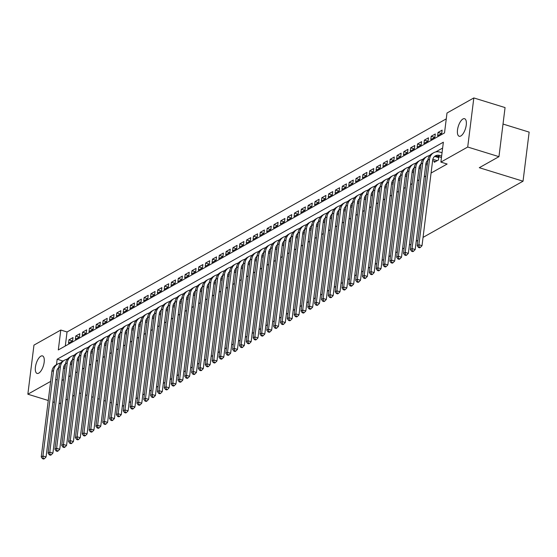 <?xml version="1.0" encoding="UTF-8"?>
<svg xmlns="http://www.w3.org/2000/svg" width="557" height="557" viewBox="0 0 557 557"><rect width="100%" height="100%" fill="white"/><g stroke="black" fill="none" stroke-linecap="round" stroke-linejoin="round"><path stroke-width="0.84" d="M460.827 135.971A9.177 3.767 107.1 0 1 459.177 136.249A9.177 3.767 107.1 0 1 457.812 128.166A9.177 3.767 107.1 0 1 462.937 118.989A9.177 3.767 107.1 0 1 464.587 118.711A9.177 3.767 107.1 0 1 465.951 126.787A9.177 3.767 107.1 0 1 460.827 135.971M38.732 373.155A9.177 3.767 107.1 0 1 37.089 373.434A9.177 3.767 107.1 0 1 35.725 365.357A9.177 3.767 107.1 0 1 40.849 356.181A9.177 3.767 107.1 0 1 42.499 355.902A9.177 3.767 107.1 0 1 43.864 363.979A9.177 3.767 107.1 0 1 38.732 373.155M503.013 124.051L529.15 132.113L523.037 181.199L423.055 237.386M48.271 400.504L27.85 394.203L33.963 345.117L60.79 330.043L58.311 349.942L444.521 132.914L446.999 113.015L473.826 97.941L467.713 147.027L440.879 162.101L443.358 142.202L57.155 359.23L56.48 364.689M446.268 118.864L67.042 331.972L60.79 330.043M467.713 147.027L498.954 156.663L505.067 107.578L473.826 97.941M441.276 157.443L441.353 158.334M434.439 161.286L434.314 162.289L438.415 159.984L438.825 156.684L437.635 157.339M72.466 340.954L68.922 339.861L73.023 337.556L72.605 340.87L68.504 343.175L68.922 339.861M79.296 337.11L75.752 336.017L79.853 333.713L79.442 337.034L75.341 339.338L75.752 336.017M86.133 333.274L82.589 332.181L86.69 329.869L86.279 333.19L82.178 335.495L82.589 332.181M92.97 329.431L89.426 328.338L93.527 326.033L93.116 329.347L89.016 331.652L89.426 328.338M99.807 325.587L96.264 324.494L100.364 322.19L99.947 325.504L95.846 327.808L96.264 324.494M106.638 321.744L103.094 320.651L107.195 318.346L106.784 321.668L102.683 323.972L103.094 320.651M113.475 317.908L109.931 316.815L114.032 314.51L113.621 317.824L109.52 320.129L109.931 316.815M120.312 314.064L116.768 312.971L120.869 310.667L120.458 313.981L116.357 316.285L116.768 312.971M127.149 310.221L123.605 309.128L127.706 306.823L127.288 310.145L123.188 312.449L123.605 309.128M133.979 306.385L130.435 305.292L134.536 302.987L134.126 306.301L130.025 308.606L130.435 305.292M140.817 302.542L137.273 301.448L141.374 299.144L140.963 302.458L136.862 304.763L137.273 301.448M147.654 298.698L144.11 297.605L148.211 295.301L147.8 298.622L143.699 300.926L144.11 297.605M154.491 294.862L150.947 293.769L155.048 291.464L154.63 294.778L150.529 297.083L150.947 293.769M161.321 291.019L157.777 289.925L161.878 287.621L161.467 290.935L157.366 293.24L157.777 289.925M168.158 287.175L164.614 286.082L168.715 283.778L168.305 287.099L164.204 289.403L164.614 286.082M174.995 283.339L171.452 282.246L175.552 279.941L175.142 283.255L171.041 285.56L171.452 282.246M181.833 279.496L178.289 278.403L182.39 276.098L181.972 279.412L177.871 281.717L178.289 278.403M188.663 275.652L185.119 274.559L189.22 272.255L188.809 275.569L184.708 277.873L185.119 274.559M195.5 271.809L191.956 270.716L196.057 268.411L195.646 271.732L191.545 274.037L191.956 270.716M202.337 267.973L198.793 266.88L202.894 264.575L202.483 267.889L198.383 270.194L198.793 266.88M209.174 264.129L205.63 263.036L209.731 260.732L209.314 264.046L205.213 266.35L205.63 263.036M216.005 260.286L212.461 259.193L216.562 256.888L216.151 260.21L212.05 262.514L212.461 259.193M222.842 256.45L219.298 255.357L223.399 253.052L222.988 256.366L218.887 258.671L219.298 255.357M229.679 252.606L226.135 251.513L230.236 249.209L229.825 252.523L225.724 254.828L226.135 251.513M236.516 248.763L232.972 247.67L237.073 245.365L236.655 248.687L232.554 250.991L232.972 247.67M243.346 244.927L239.802 243.834L243.903 241.529L243.493 244.843L239.392 247.148L239.802 243.834M250.184 241.084L246.64 239.99L250.741 237.686L250.33 241L246.229 243.305L246.64 239.99M257.021 237.24L253.477 236.147L257.578 233.843L257.167 237.164L253.066 239.468L253.477 236.147M263.858 233.404L260.314 232.311L264.415 230.006L263.997 233.32L259.896 235.625L260.314 232.311M270.688 229.561L267.144 228.467L271.245 226.163L270.834 229.477L266.733 231.782L267.144 228.467M277.525 225.717L273.981 224.624L278.082 222.32L277.671 225.641L273.571 227.945L273.981 224.624M284.362 221.881L280.819 220.781L284.919 218.476L284.509 221.797L280.408 224.102L280.819 220.781M291.2 218.038L287.656 216.945L291.757 214.64L291.339 217.954L287.238 220.259L287.656 216.945M298.03 214.194L294.486 213.101L298.594 210.797L298.176 214.111L294.075 216.415L294.486 213.101M304.867 210.351L301.323 209.258L305.424 206.953L305.013 210.274L300.912 212.579L301.323 209.258M311.704 206.515L308.16 205.422L312.261 203.117L311.85 206.431L307.749 208.736L308.16 205.422M318.541 202.671L314.997 201.578L319.098 199.274L318.681 202.588L314.58 204.892L314.997 201.578M325.372 198.828L321.828 197.735L325.936 195.43L325.518 198.752L321.417 201.056L321.828 197.735M332.209 194.992L328.665 193.899L332.766 191.594L332.355 194.908L328.254 197.213L328.665 193.899M339.046 191.148L335.502 190.055L339.603 187.751L339.192 191.065L335.091 193.37L335.502 190.055M345.883 187.305L342.339 186.212L346.44 183.907L346.022 187.229L341.921 189.533L342.339 186.212M352.713 183.469L349.169 182.376L353.277 180.071L352.86 183.385L348.759 185.69L349.169 182.376M359.55 179.626L356.007 178.532L360.107 176.228L359.697 179.542L355.596 181.847L356.007 178.532M366.388 175.782L362.844 174.689L366.945 172.385L366.534 175.706L362.433 178.01L362.844 174.689M373.225 171.946L369.681 170.853L373.782 168.548L373.364 171.862L369.263 174.167L369.681 170.853M380.055 168.103L376.511 167.009L380.619 164.705L380.201 168.019L376.1 170.324L376.511 167.009M386.892 164.259L383.348 163.166L387.449 160.862L387.038 164.176L382.938 166.48L383.348 163.166M393.729 160.416L390.185 159.323L394.286 157.018L393.876 160.339L389.775 162.644L390.185 159.323M400.567 156.58L397.023 155.487L401.124 153.182L400.706 156.496L396.605 158.801L397.023 155.487M407.397 152.736L403.86 151.643L407.961 149.339L407.543 152.653L403.442 154.957L403.86 151.643M414.234 148.893L410.69 147.8L414.791 145.495L414.38 148.816L410.279 151.121L410.69 147.8M421.071 145.057L417.527 143.964L421.628 141.659L421.217 144.973L417.116 147.278L417.527 143.964M427.908 141.213L424.364 140.12L428.465 137.816L428.048 141.13L423.947 143.434L424.364 140.12M434.738 137.37L431.202 136.277L435.302 133.972L434.885 137.294L430.784 139.598L431.202 136.277M441.576 133.534L438.032 132.441L442.133 130.136L441.722 133.45L437.621 135.755L438.032 132.441M67.042 331.972L65.287 346.022M445.071 128.486L444.66 131.8M61.952 380.48L63.589 379.561M68.79 376.636L70.426 375.717M75.627 372.793L77.263 371.874M82.457 368.957L84.1 368.031M89.294 365.113L90.93 364.194M96.131 361.27L97.767 360.351M102.968 357.434L104.605 356.508M109.799 353.591L111.442 352.672M116.636 349.747L118.279 348.828M123.473 345.911L125.109 344.985M130.31 342.068L131.946 341.149M137.14 338.224L138.784 337.305M143.978 334.381L145.621 333.462M150.815 330.545L152.451 329.626M157.652 326.701L159.288 325.782M164.482 322.858L166.125 321.939M171.319 319.022L172.962 318.096M178.156 315.178L179.793 314.259M184.994 311.335L186.63 310.416M191.824 307.499L193.467 306.573M198.661 303.656L200.304 302.736M205.498 299.812L207.134 298.893M212.335 295.976L213.972 295.05M219.166 292.133L220.809 291.214M226.003 288.289L227.646 287.37M232.84 284.446L234.476 283.527M239.677 280.61L241.313 279.691M246.514 276.766L248.15 275.847M253.344 272.923L254.988 272.004M260.182 269.087L261.818 268.168M267.019 265.243L268.655 264.324M273.856 261.4L275.492 260.481M280.686 257.564L282.329 256.638M287.523 253.72L289.16 252.801M294.361 249.877L295.997 248.958M301.198 246.041L302.834 245.115M308.028 242.198L309.671 241.278M314.865 238.354L316.501 237.435M321.702 234.518L323.339 233.592M328.539 230.675L330.176 229.756M335.37 226.831L337.013 225.912M342.207 222.988L343.843 222.069M349.044 219.152L350.68 218.233M355.881 215.308L357.517 214.389M362.711 211.465L364.355 210.546M369.549 207.629L371.185 206.703M376.386 203.785L378.022 202.866M383.223 199.942L384.859 199.023M390.053 196.106L391.696 195.18M396.89 192.262L398.527 191.343M403.728 188.419L405.364 187.5M410.565 184.583L412.201 183.657M417.395 180.74L419.038 179.82M424.232 176.896L425.868 175.977M431.069 173.053L447.132 164.03L440.879 162.101M442.634 148.051L435.678 151.957M430.22 155.027L428.848 155.8M423.383 158.87L422.011 159.643M416.545 162.714L415.174 163.48M409.708 166.55L408.337 167.323M402.878 170.393L401.506 171.166M396.041 174.237L394.669 175.002M389.204 178.073L387.832 178.846M382.367 181.916L380.995 182.689M375.536 185.76L374.165 186.525M368.699 189.596L367.328 190.369M361.862 193.439L360.49 194.212M355.025 197.282L353.653 198.048M348.195 201.119L346.823 201.892M341.357 204.962L339.986 205.735M334.52 208.805L333.149 209.571M327.683 212.649L326.311 213.415M320.846 216.485L319.481 217.258M314.016 220.328L312.644 221.101M307.179 224.172L305.807 224.937M300.341 228.008L298.97 228.781M293.504 231.851L292.14 232.624M286.674 235.695L285.302 236.46M279.837 239.531L278.465 240.304M273 243.374L271.628 244.147M266.162 247.217L264.798 247.983M259.332 251.054L257.961 251.827M252.495 254.897L251.123 255.67M245.658 258.74L244.286 259.506M238.821 262.584L237.456 263.35M231.99 266.42L230.619 267.193M225.153 270.263L223.782 271.036M218.316 274.107L216.945 274.873M211.479 277.943L210.114 278.716M204.649 281.786L203.277 282.559M197.812 285.63L196.44 286.395M190.974 289.466L189.603 290.239M184.137 293.309L182.773 294.082M177.307 297.153L175.935 297.918M170.47 300.989L169.098 301.762M163.633 304.832L162.261 305.605M156.796 308.675L155.431 309.441M149.965 312.519L148.594 313.285M143.128 316.355L141.757 317.128M136.291 320.198L134.919 320.964M129.454 324.042L128.089 324.808M122.624 327.878L121.252 328.651M115.786 331.721L114.415 332.494M108.949 335.565L107.578 336.331M102.112 339.401L100.747 340.174M95.282 343.244L93.91 344.017M88.445 347.088L87.073 347.853M81.607 350.924L80.236 351.697M74.77 354.767L73.406 355.54M67.94 358.611L66.568 359.376M417.861 240.304L416.218 241.223M411.024 244.147L409.388 245.066M404.187 247.99L402.551 248.909M397.35 251.827L395.714 252.753M390.52 255.67L388.877 256.589M383.682 259.513L382.046 260.432M376.845 263.35L375.209 264.276M370.008 267.193L368.372 268.112M363.178 271.036L361.535 271.955M356.341 274.873L354.698 275.799M349.504 278.716L347.867 279.635M342.666 282.559L341.03 283.478M335.836 286.395L334.193 287.321M328.999 290.239L327.356 291.158M322.162 294.082L320.526 295.001M315.325 297.925L313.688 298.844M308.494 301.762L306.851 302.681M301.657 305.605L300.014 306.524M294.82 309.448L293.184 310.367M287.983 313.285L286.347 314.211M281.153 317.128L279.51 318.047M274.316 320.971L272.672 321.89M267.478 324.808L265.842 325.734M260.641 328.651L259.005 329.57M253.811 332.494L252.168 333.413M246.974 336.331L245.331 337.257M240.137 340.174L238.5 341.093M233.299 344.017L231.663 344.936M226.469 347.86L224.826 348.779M219.632 351.697L217.989 352.616M212.795 355.54L211.159 356.459M205.958 359.383L204.322 360.302M199.121 363.22L197.484 364.146M192.29 367.063L190.647 367.982M185.453 370.906L183.817 371.825M178.616 374.743L176.98 375.669M171.779 378.586L170.143 379.505M164.949 382.429L163.305 383.348M158.111 386.266L156.475 387.192M151.274 390.109L149.638 391.028M144.437 393.952L142.801 394.871M137.607 397.795L135.964 398.715M130.77 401.632L129.133 402.551M123.933 405.475L122.317 406.241M60.678 402.948L59.042 403.825M54.391 402.391L52.922 401.938M498.954 156.663L479.298 167.706L523.037 181.199M57.19 379.902L55.728 379.449M50.652 381.392L27.85 394.203M74.353 395.268L72.709 396.187M67.515 399.111L65.872 400.03M79.463 393.019L80.932 393.472M85.583 394.906L87.052 395.366M91.703 396.8L93.172 397.252M97.83 398.687L99.292 399.139M103.95 400.574L105.419 401.026M110.07 402.467L111.539 402.92M116.19 404.354L117.659 404.807M62.997 361.027L57.155 359.23M65.134 367.16L63.797 366.743A7.171 6.002 60.7 0 0 63.728 366.722M64.96 368.595L63.491 368.142M49.308 454.832L50.562 455.215L51.244 454.832L49.991 454.449L49.308 454.832L48.076 453.106L58.722 367.606A7.171 6.002 60.7 0 0 56.723 371.449L46.071 456.949L44.407 458.676L43.154 458.286L42.471 458.676L43.724 459.059L44.407 458.676M42.471 458.676L41.239 456.949L51.885 371.449A10.757 9.003 -119.3 0 1 55.992 364.96L57.698 364.006A10.757 9.003 -119.3 0 1 60.553 363.073M41.239 456.949L42.945 455.988L53.597 370.489A10.757 9.003 -119.3 0 1 57.698 364.006M43.154 458.286L42.945 455.988L46.071 456.949M71.971 363.317L70.628 362.906A7.171 6.002 60.7 0 0 70.565 362.886M71.79 364.751L70.328 364.299M65.559 363.791A7.171 6.002 60.7 0 0 63.554 367.613L52.908 453.113L51.244 454.832M48.076 453.106L49.782 452.145L60.434 366.645A10.757 9.003 -119.3 0 1 64.535 360.163A10.757 9.003 -119.3 0 1 67.39 359.237M60.434 366.645L58.722 367.606A10.757 9.003 -119.3 0 1 62.83 361.124L64.535 360.163M49.991 454.449L49.782 452.145L52.908 453.113M78.809 359.474L77.465 359.063A7.171 6.002 60.7 0 0 77.395 359.042M78.628 360.908L77.158 360.456M72.389 359.954A7.171 6.002 60.7 0 0 70.391 363.77L59.745 449.269L58.074 450.989L56.828 450.606L56.146 450.989L57.392 451.379L58.074 450.989M56.146 450.989L54.906 449.262L65.559 363.763A10.757 9.003 -119.3 0 1 69.66 357.281L71.373 356.32A10.757 9.003 -119.3 0 1 74.22 355.394M54.906 449.262L56.619 448.301L67.265 362.802A10.757 9.003 -119.3 0 1 71.373 356.32M56.828 450.606L56.619 448.301L59.745 449.269M85.646 355.638L84.302 355.22A7.171 6.002 60.7 0 0 84.232 355.199M85.465 357.072L83.996 356.619M69.813 443.309L71.066 443.692L71.749 443.309L70.502 442.926L69.813 443.309L68.581 441.583L79.233 356.083A7.171 6.002 60.7 0 0 77.228 359.926L66.575 445.426L64.911 447.153L63.665 446.763L62.983 447.153L64.229 447.536L64.911 447.153M62.983 447.153L61.743 445.426L72.396 359.926A10.757 9.003 -119.3 0 1 76.497 353.437L78.21 352.477A10.757 9.003 -119.3 0 1 81.057 351.551M61.743 445.426L63.456 444.465L74.102 358.966A10.757 9.003 -119.3 0 1 78.21 352.477M63.665 446.763L63.456 444.465L66.575 445.426M92.476 351.794L91.139 351.383A7.171 6.002 60.7 0 0 91.07 351.363M92.302 353.229L90.833 352.776M86.063 352.268A7.171 6.002 60.7 0 0 84.065 356.083L73.413 441.59L71.749 443.309M68.581 441.583L70.286 440.622L80.939 355.122A10.757 9.003 -119.3 0 1 85.04 348.64A10.757 9.003 -119.3 0 1 87.895 347.714M80.939 355.122L79.233 356.083A10.757 9.003 -119.3 0 1 83.334 349.601L85.04 348.64M70.502 442.926L70.286 440.622L73.413 441.59M99.313 347.951L97.969 347.54A7.171 6.002 60.7 0 0 97.907 347.519M99.132 349.385L97.67 348.933M92.901 348.424A7.171 6.002 60.7 0 0 90.895 352.247L80.25 437.746L78.586 439.466L77.332 439.083L76.65 439.466L77.903 439.856L78.586 439.466M76.65 439.466L75.418 437.739L86.063 352.24A10.757 9.003 -119.3 0 1 90.171 345.758L91.877 344.797A10.757 9.003 -119.3 0 1 94.732 343.871M75.418 437.739L77.124 436.779L87.776 351.279A10.757 9.003 -119.3 0 1 91.877 344.797M77.332 439.083L77.124 436.779L80.25 437.746M106.15 344.115L104.807 343.697A7.171 6.002 60.7 0 0 104.737 343.676M105.969 345.542L104.5 345.089M90.325 431.786L91.571 432.169L92.253 431.786L91.007 431.403L90.325 431.786L89.085 430.06L99.738 344.56A7.171 6.002 60.7 0 0 97.733 348.404L87.087 433.903L85.416 435.63L84.17 435.24L83.487 435.623L84.734 436.013L85.416 435.63M83.487 435.623L82.248 433.903L92.901 348.404A10.757 9.003 -119.3 0 1 97.002 341.914L98.714 340.954A10.757 9.003 -119.3 0 1 101.562 340.028M82.248 433.903L83.961 432.942L94.606 347.443A10.757 9.003 -119.3 0 1 98.714 340.954M84.17 435.24L83.961 432.942L87.087 433.903M112.987 340.271L111.644 339.861A7.171 6.002 60.7 0 0 111.574 339.84M112.806 341.706L111.337 341.253M106.568 340.745A7.171 6.002 60.7 0 0 104.57 344.56L93.917 430.06L92.253 431.786M89.085 430.06L90.798 429.099L101.444 343.599A10.757 9.003 -119.3 0 1 105.552 337.117A10.757 9.003 -119.3 0 1 108.399 336.191M101.444 343.599L99.738 344.56A10.757 9.003 -119.3 0 1 103.839 338.078L105.552 337.117M91.007 431.403L90.798 429.099L93.917 430.06M119.818 336.428L118.481 336.017A7.171 6.002 60.7 0 0 118.411 335.996M119.644 337.862L118.175 337.41M113.405 336.901A7.171 6.002 60.7 0 0 111.407 340.724L100.754 426.223L99.09 427.943L97.844 427.56L97.155 427.943L98.408 428.326L99.09 427.943M97.155 427.943L95.922 426.216L106.575 340.717A10.757 9.003 -119.3 0 1 110.676 334.235L112.382 333.274A10.757 9.003 -119.3 0 1 115.236 332.348M95.922 426.216L97.628 425.256L108.281 339.756A10.757 9.003 -119.3 0 1 112.382 333.274M97.844 427.56L97.628 425.256L100.754 426.223M126.655 332.592L125.311 332.174A7.171 6.002 60.7 0 0 125.248 332.153M126.474 334.019L125.012 333.566M110.829 420.263L112.075 420.646L112.765 420.263L111.511 419.881L110.829 420.263L109.59 418.537L120.242 333.037A7.171 6.002 60.7 0 0 118.237 336.881L107.592 422.38L105.927 424.107L104.674 423.717L103.992 424.1L105.245 424.49L105.927 424.107M103.992 424.1L102.76 422.38L113.405 336.881A10.757 9.003 -119.3 0 1 117.513 330.392L119.219 329.431A10.757 9.003 -119.3 0 1 122.074 328.505M102.76 422.38L104.465 421.419L115.118 335.92A10.757 9.003 -119.3 0 1 119.219 329.431M104.674 423.717L104.465 421.419L107.592 422.38M133.492 328.748L132.148 328.338A7.171 6.002 60.7 0 0 132.079 328.317M133.311 330.183L131.842 329.73M127.073 329.222A7.171 6.002 60.7 0 0 125.074 333.037L114.429 418.537L112.765 420.263M109.59 418.537L111.303 417.576L121.948 332.076A10.757 9.003 -119.3 0 1 126.056 325.594A10.757 9.003 -119.3 0 1 128.904 324.668M121.948 332.076L120.242 333.037A10.757 9.003 -119.3 0 1 124.343 326.555L126.056 325.594M111.511 419.881L111.303 417.576L114.429 418.537M140.329 324.905L138.985 324.494A7.171 6.002 60.7 0 0 138.916 324.473M140.148 326.339L138.679 325.887M133.91 325.379A7.171 6.002 60.7 0 0 131.912 329.201L121.259 414.7L119.595 416.42L118.349 416.037L117.666 416.42L118.913 416.803L119.595 416.42M117.666 416.42L116.427 414.693L127.08 329.194A10.757 9.003 -119.3 0 1 131.18 322.712L132.893 321.751A10.757 9.003 -119.3 0 1 135.741 320.825M116.427 414.693L118.14 413.733L128.785 328.233A10.757 9.003 -119.3 0 1 132.893 321.751M118.349 416.037L118.14 413.733L121.259 414.7M147.159 321.069L145.823 320.651A7.171 6.002 60.7 0 0 145.753 320.63M146.985 322.496L145.516 322.043M131.334 408.741L132.587 409.123L133.269 408.741L132.016 408.351L131.334 408.741L130.101 407.014L140.747 321.514A7.171 6.002 60.7 0 0 138.749 325.358L128.096 410.857L126.432 412.584L125.186 412.194L124.496 412.577L125.75 412.967L126.432 412.584M124.496 412.577L123.264 410.85L133.917 325.351A10.757 9.003 -119.3 0 1 138.018 318.869L139.723 317.908A10.757 9.003 -119.3 0 1 142.578 316.982M123.264 410.85L124.97 409.896L135.623 324.397A10.757 9.003 -119.3 0 1 139.723 317.908M125.186 412.194L124.97 409.896L128.096 410.857M153.997 317.225L152.653 316.808A7.171 6.002 60.7 0 0 152.59 316.787M153.816 318.66L152.353 318.207M147.584 317.699A7.171 6.002 60.7 0 0 145.579 321.514L134.933 407.014L133.269 408.741M130.101 407.014L131.807 406.053L142.46 320.553A10.757 9.003 -119.3 0 1 146.561 314.071A10.757 9.003 -119.3 0 1 149.415 313.145M142.46 320.553L140.747 321.514A10.757 9.003 -119.3 0 1 144.855 315.032L146.561 314.071M132.016 408.351L131.807 406.053L134.933 407.014M160.834 313.382L159.49 312.971A7.171 6.002 60.7 0 0 159.42 312.95M160.653 314.816L159.184 314.364M154.414 313.856A7.171 6.002 60.7 0 0 152.416 317.678L141.77 403.177L140.106 404.897L138.853 404.514L138.171 404.897L139.417 405.28L140.106 404.897M138.171 404.897L136.931 403.171L147.584 317.671A10.757 9.003 -119.3 0 1 151.685 311.189L153.398 310.228A10.757 9.003 -119.3 0 1 156.252 309.302M136.931 403.171L138.644 402.21L149.29 316.71A10.757 9.003 -119.3 0 1 153.398 310.228M138.853 404.514L138.644 402.21L141.77 403.177M167.671 309.546L166.327 309.128A7.171 6.002 60.7 0 0 166.258 309.107M167.49 310.973L166.021 310.521M151.838 397.218L153.091 397.601L153.774 397.218L152.527 396.828L151.838 397.218L150.606 395.491L161.258 309.991A7.171 6.002 60.7 0 0 159.253 313.835L148.601 399.334L146.937 401.054L145.69 400.671L145.008 401.054L146.254 401.444L146.937 401.054M145.008 401.054L143.769 399.327L154.421 313.828A10.757 9.003 -119.3 0 1 158.522 307.346L160.235 306.385A10.757 9.003 -119.3 0 1 163.083 305.459M143.769 399.327L145.481 398.366L156.127 312.867A10.757 9.003 -119.3 0 1 160.235 306.385M145.69 400.671L145.481 398.366L148.601 399.334M174.501 305.702L173.164 305.285A7.171 6.002 60.7 0 0 173.095 305.264M174.327 307.137L172.858 306.684M168.089 306.176A7.171 6.002 60.7 0 0 166.09 309.991L155.438 395.491L153.774 397.218M150.606 395.491L152.312 394.53L162.964 309.031A10.757 9.003 -119.3 0 1 167.065 302.548A10.757 9.003 -119.3 0 1 169.92 301.615M162.964 309.031L161.258 309.991A10.757 9.003 -119.3 0 1 165.359 303.502L167.065 302.548M152.527 396.828L152.312 394.53L155.438 395.491M181.338 301.859L179.995 301.448A7.171 6.002 60.7 0 0 179.932 301.428M181.157 303.293L179.695 302.841M174.926 302.333A7.171 6.002 60.7 0 0 172.921 306.155L162.275 391.655L160.611 393.374L159.358 392.991L158.675 393.374L159.929 393.757L160.611 393.374M158.675 393.374L157.443 391.648L168.089 306.148A10.757 9.003 -119.3 0 1 172.197 299.666L173.902 298.705A10.757 9.003 -119.3 0 1 176.757 297.779M157.443 391.648L159.149 390.687L169.801 305.187A10.757 9.003 -119.3 0 1 173.902 298.705M159.358 392.991L159.149 390.687L162.275 391.655M188.175 298.016L186.832 297.605A7.171 6.002 60.7 0 0 186.762 297.584M187.994 299.45L186.525 298.998M172.35 385.688L173.596 386.078L174.278 385.695L173.032 385.305L172.35 385.688L171.11 383.968L181.763 298.468A7.171 6.002 60.7 0 0 179.758 302.312L169.112 387.811L167.448 389.531L166.195 389.148L165.513 389.531L166.759 389.921L167.448 389.531M165.513 389.531L164.273 387.804L174.926 302.305A10.757 9.003 -119.3 0 1 179.027 295.823L180.74 294.862A10.757 9.003 -119.3 0 1 183.594 293.936M164.273 387.804L165.986 386.843L176.632 301.344A10.757 9.003 -119.3 0 1 180.74 294.862M166.195 389.148L165.986 386.843L169.112 387.811M195.013 294.18L193.669 293.762A7.171 6.002 60.7 0 0 193.599 293.741M194.832 295.607L193.363 295.154M188.593 294.653A7.171 6.002 60.7 0 0 186.595 298.468L175.942 383.968L174.278 385.695M171.11 383.968L172.823 383.007L183.469 297.508A10.757 9.003 -119.3 0 1 187.577 291.019A10.757 9.003 -119.3 0 1 190.424 290.093M183.469 297.508L181.763 298.468A10.757 9.003 -119.3 0 1 185.864 291.979L187.577 291.019M173.032 385.305L172.823 383.007L175.942 383.968M201.843 290.336L200.506 289.925A7.171 6.002 60.7 0 0 200.436 289.905M201.669 291.771L200.2 291.318M195.43 290.81A7.171 6.002 60.7 0 0 193.432 294.625L182.78 380.125L181.116 381.851L179.869 381.468L179.18 381.851L180.433 382.234L181.116 381.851M179.18 381.851L177.948 380.125L188.6 294.625A10.757 9.003 -119.3 0 1 192.701 288.143L194.407 287.182A10.757 9.003 -119.3 0 1 197.262 286.256M177.948 380.125L179.653 379.164L190.306 293.664A10.757 9.003 -119.3 0 1 194.407 287.182M179.869 381.468L179.653 379.164L182.78 380.125M208.68 286.493L207.336 286.082A7.171 6.002 60.7 0 0 207.274 286.061M208.499 287.927L207.037 287.475M192.854 374.165L194.101 374.555L194.79 374.172L193.537 373.782L192.854 374.165L191.622 372.445L202.268 286.946A7.171 6.002 60.7 0 0 200.262 290.789L189.617 376.288L187.953 378.008L186.699 377.625L186.017 378.008L187.27 378.391L187.953 378.008M186.017 378.008L184.785 376.281L195.43 290.782A10.757 9.003 -119.3 0 1 199.538 284.3L201.244 283.339A10.757 9.003 -119.3 0 1 204.099 282.413M184.785 376.281L186.491 375.321L197.143 289.821A10.757 9.003 -119.3 0 1 201.244 283.339M186.699 377.625L186.491 375.321L189.617 376.288M215.517 282.657L214.173 282.239A7.171 6.002 60.7 0 0 214.104 282.218M215.336 284.084L213.867 283.631M209.098 283.13A7.171 6.002 60.7 0 0 207.1 286.946L196.454 372.445L194.79 374.172M191.622 372.445L193.328 371.484L203.973 285.985A10.757 9.003 -119.3 0 1 208.081 279.496A10.757 9.003 -119.3 0 1 210.936 278.57M203.973 285.985L202.268 286.946A10.757 9.003 -119.3 0 1 206.368 280.456L208.081 279.496M193.537 373.782L193.328 371.484L196.454 372.445M222.354 278.813L221.011 278.403A7.171 6.002 60.7 0 0 220.941 278.382M222.173 280.248L220.704 279.795M215.935 279.287A7.171 6.002 60.7 0 0 213.937 283.102L203.284 368.602L201.62 370.328L200.374 369.945L199.691 370.328L200.938 370.711L201.62 370.328M199.691 370.328L198.452 368.602L209.105 283.102A10.757 9.003 -119.3 0 1 213.206 276.62L214.918 275.659A10.757 9.003 -119.3 0 1 217.766 274.733M198.452 368.602L200.165 367.641L210.811 282.141A10.757 9.003 -119.3 0 1 214.918 275.659M200.374 369.945L200.165 367.641L203.284 368.602M229.185 274.97L227.848 274.559A7.171 6.002 60.7 0 0 227.778 274.538M229.011 276.404L227.541 275.952M222.772 275.443A7.171 6.002 60.7 0 0 220.774 279.266L210.121 364.765L208.457 366.485L207.211 366.102L206.522 366.485L207.775 366.868L208.457 366.485M206.522 366.485L205.289 364.758L215.942 279.259A10.757 9.003 -119.3 0 1 220.043 272.777L221.749 271.816A10.757 9.003 -119.3 0 1 224.603 270.89M205.289 364.758L206.995 363.798L217.648 278.298A10.757 9.003 -119.3 0 1 221.749 271.816M207.211 366.102L206.995 363.798L210.121 364.765M236.022 271.134L234.678 270.716A7.171 6.002 60.7 0 0 234.615 270.695M235.841 272.561L234.379 272.108M229.609 271.607A7.171 6.002 60.7 0 0 227.604 275.423L216.958 360.922L215.294 362.649L214.041 362.259L213.359 362.642L214.612 363.032L215.294 362.649M213.359 362.642L212.126 360.922L222.772 275.416A10.757 9.003 -119.3 0 1 226.88 268.934L228.586 267.973A10.757 9.003 -119.3 0 1 231.44 267.047M212.126 360.922L213.832 359.961L224.485 274.462A10.757 9.003 -119.3 0 1 228.586 267.973M214.041 362.259L213.832 359.961L216.958 360.922M242.859 267.29L241.515 266.873A7.171 6.002 60.7 0 0 241.446 266.859M242.678 268.725L241.209 268.272M236.44 267.764A7.171 6.002 60.7 0 0 234.441 271.579L223.796 357.079L222.132 358.805L220.878 358.416L220.196 358.805L221.442 359.188L222.132 358.805M220.196 358.805L218.964 357.079L229.609 271.579A10.757 9.003 -119.3 0 1 233.71 265.097L235.423 264.136A10.757 9.003 -119.3 0 1 238.278 263.21M218.964 357.079L220.669 356.118L231.322 270.618A10.757 9.003 -119.3 0 1 235.423 264.136M220.878 358.416L220.669 356.118L223.796 357.079M249.696 263.447L248.352 263.036A7.171 6.002 60.7 0 0 248.283 263.015M249.515 264.881L248.046 264.429M243.277 263.921A7.171 6.002 60.7 0 0 241.278 267.743L230.626 353.242L228.962 354.962L227.716 354.579L227.033 354.962L228.279 355.345L228.962 354.962M227.033 354.962L225.794 353.235L236.447 267.736A10.757 9.003 -119.3 0 1 240.547 261.254L242.26 260.293A10.757 9.003 -119.3 0 1 245.108 259.367M225.794 353.235L227.507 352.275L238.152 266.775A10.757 9.003 -119.3 0 1 242.26 260.293M227.716 354.579L227.507 352.275L230.626 353.242M256.526 259.611L255.19 259.193A7.171 6.002 60.7 0 0 255.12 259.172M256.352 261.038L254.883 260.585M250.114 260.084A7.171 6.002 60.7 0 0 248.116 263.9L237.463 349.399L235.799 351.119L234.553 350.736L233.863 351.119L235.117 351.509L235.799 351.119M233.863 351.119L232.631 349.392L243.284 263.893A10.757 9.003 -119.3 0 1 247.385 257.411L249.09 256.45A10.757 9.003 -119.3 0 1 251.945 255.524M232.631 349.392L234.337 348.438L244.989 262.932A10.757 9.003 -119.3 0 1 249.09 256.45M234.553 350.736L234.337 348.438L237.463 349.399M263.364 255.767L262.027 255.35A7.171 6.002 60.7 0 0 261.957 255.329M263.183 257.202L261.72 256.749M256.951 256.241A7.171 6.002 60.7 0 0 254.946 260.056L244.3 345.556L242.636 347.283L241.383 346.893L240.701 347.283L241.954 347.665L242.636 347.283M240.701 347.283L239.468 345.556L250.114 260.056A10.757 9.003 -119.3 0 1 254.222 253.567L255.928 252.613A10.757 9.003 -119.3 0 1 258.782 251.68M239.468 345.556L241.174 344.595L251.827 259.096A10.757 9.003 -119.3 0 1 255.928 252.613M241.383 346.893L241.174 344.595L244.3 345.556M270.201 251.924L268.857 251.513A7.171 6.002 60.7 0 0 268.787 251.492M270.02 253.358L268.558 252.906M263.781 252.398A7.171 6.002 60.7 0 0 261.783 256.22L251.137 341.72L249.473 343.439L248.22 343.056L247.538 343.439L248.784 343.822L249.473 343.439M247.538 343.439L246.305 341.713L256.951 256.213A10.757 9.003 -119.3 0 1 261.052 249.731L262.765 248.77A10.757 9.003 -119.3 0 1 265.619 247.844M246.305 341.713L248.011 340.752L258.664 255.252A10.757 9.003 -119.3 0 1 262.765 248.77M248.22 343.056L248.011 340.752L251.137 341.72M277.038 248.081L275.694 247.67A7.171 6.002 60.7 0 0 275.624 247.649M276.857 249.515L275.388 249.063M270.618 248.554A7.171 6.002 60.7 0 0 268.62 252.377L257.968 337.876L256.304 339.596L255.057 339.213L254.375 339.596L255.621 339.986L256.304 339.596M254.375 339.596L253.136 337.869L263.788 252.37A10.757 9.003 -119.3 0 1 267.889 245.888L269.602 244.927A10.757 9.003 -119.3 0 1 272.45 244.001M253.136 337.869L254.848 336.908L265.494 251.409A10.757 9.003 -119.3 0 1 269.602 244.927M255.057 339.213L254.848 336.908L257.968 337.876M283.868 244.245L282.531 243.827A7.171 6.002 60.7 0 0 282.462 243.806M283.694 245.679L282.225 245.219M277.456 244.718A7.171 6.002 60.7 0 0 275.457 248.533L264.805 334.033L263.141 335.76L261.894 335.37L261.205 335.76L262.458 336.143L263.141 335.76M261.205 335.76L259.973 334.033L270.625 248.533A10.757 9.003 -119.3 0 1 274.726 242.044L276.432 241.084A10.757 9.003 -119.3 0 1 279.287 240.158M259.973 334.033L261.679 333.072L272.331 247.573A10.757 9.003 -119.3 0 1 276.432 241.084M261.894 335.37L261.679 333.072L264.805 334.033M290.705 240.401L289.368 239.99A7.171 6.002 60.7 0 0 289.299 239.97M290.531 241.835L289.062 241.383M284.293 240.875A7.171 6.002 60.7 0 0 282.288 244.69L271.642 330.19L269.978 331.916L268.725 331.533L268.042 331.916L269.296 332.299L269.978 331.916M268.042 331.916L266.81 330.19L277.456 244.69A10.757 9.003 -119.3 0 1 281.563 238.208L283.269 237.247A10.757 9.003 -119.3 0 1 286.124 236.321M266.81 330.19L268.516 329.229L279.168 243.729A10.757 9.003 -119.3 0 1 283.269 237.247M268.725 331.533L268.516 329.229L271.642 330.19M297.542 236.558L296.199 236.147A7.171 6.002 60.7 0 0 296.129 236.126M297.361 237.992L295.899 237.54M291.123 237.031A7.171 6.002 60.7 0 0 289.125 240.854L278.479 326.353L276.815 328.073L275.562 327.69L274.88 328.073L276.126 328.463L276.815 328.073M274.88 328.073L273.647 326.346L284.293 240.847A10.757 9.003 -119.3 0 1 288.394 234.365L290.106 233.404A10.757 9.003 -119.3 0 1 292.961 232.478M273.647 326.346L275.353 325.385L286.006 239.886A10.757 9.003 -119.3 0 1 290.106 233.404M275.562 327.69L275.353 325.385L278.479 326.353M304.38 232.722L303.036 232.304A7.171 6.002 60.7 0 0 302.966 232.283M304.199 234.149L302.73 233.696M297.96 233.195A7.171 6.002 60.7 0 0 295.962 237.01L285.309 322.51L283.645 324.237L282.399 323.847L281.717 324.23L282.963 324.62L283.645 324.237M281.717 324.23L280.477 322.51L291.13 237.01A10.757 9.003 -119.3 0 1 295.231 230.521L296.944 229.561A10.757 9.003 -119.3 0 1 299.791 228.635M280.477 322.51L282.19 321.549L292.836 236.05A10.757 9.003 -119.3 0 1 296.944 229.561M282.399 323.847L282.19 321.549L285.309 322.51M311.21 228.878L309.873 228.467A7.171 6.002 60.7 0 0 309.803 228.447M311.036 230.313L309.567 229.86M304.797 229.352A7.171 6.002 60.7 0 0 302.799 233.167L292.147 318.667L290.482 320.393L289.236 320.01L288.547 320.393L289.8 320.776L290.482 320.393M288.547 320.393L287.315 318.667L297.967 233.167A10.757 9.003 -119.3 0 1 302.068 226.685L303.774 225.724A10.757 9.003 -119.3 0 1 306.628 224.798M287.315 318.667L289.02 317.706L299.673 232.206A10.757 9.003 -119.3 0 1 303.774 225.724M289.236 320.01L289.02 317.706L292.147 318.667M318.047 225.035L316.71 224.624A7.171 6.002 60.7 0 0 316.641 224.603M317.873 226.469L316.404 226.017M311.635 225.508A7.171 6.002 60.7 0 0 309.629 229.331L298.984 314.83L297.32 316.55L296.066 316.167L295.384 316.55L296.637 316.933L297.32 316.55M295.384 316.55L294.152 314.823L304.797 229.324A10.757 9.003 -119.3 0 1 308.905 222.842L310.611 221.881A10.757 9.003 -119.3 0 1 313.466 220.955M294.152 314.823L295.858 313.863L306.51 228.363A10.757 9.003 -119.3 0 1 310.611 221.881M296.066 316.167L295.858 313.863L298.984 314.83M324.884 221.199L323.54 220.781A7.171 6.002 60.7 0 0 323.471 220.76M324.703 222.626L323.241 222.173M318.465 221.672A7.171 6.002 60.7 0 0 316.467 225.488L305.821 310.987L304.157 312.714L302.904 312.324L302.221 312.707L303.468 313.097L304.157 312.714M302.221 312.707L300.989 310.987L311.635 225.488A10.757 9.003 -119.3 0 1 315.742 218.998L317.448 218.038A10.757 9.003 -119.3 0 1 320.303 217.112M300.989 310.987L302.695 310.026L313.347 224.527A10.757 9.003 -119.3 0 1 317.448 218.038M302.904 312.324L302.695 310.026L305.821 310.987M331.721 217.355L330.378 216.945A7.171 6.002 60.7 0 0 330.308 216.924M331.54 218.79L330.071 218.337M325.302 217.829A7.171 6.002 60.7 0 0 323.304 221.644L312.651 307.144L310.987 308.87L309.741 308.487L309.058 308.87L310.305 309.253L310.987 308.87M309.058 308.87L307.819 307.144L318.472 221.644A10.757 9.003 -119.3 0 1 322.573 215.162L324.285 214.201A10.757 9.003 -119.3 0 1 327.133 213.275M307.819 307.144L309.532 306.183L320.178 220.683A10.757 9.003 -119.3 0 1 324.285 214.201M309.741 308.487L309.532 306.183L312.651 307.144M338.552 213.512L337.215 213.101A7.171 6.002 60.7 0 0 337.145 213.08M338.377 214.946L336.908 214.494M332.139 213.985A7.171 6.002 60.7 0 0 330.141 217.808L319.488 303.307L317.824 305.027L316.578 304.644L315.889 305.027L317.142 305.41L317.824 305.027M315.889 305.027L314.656 303.3L325.309 217.801A10.757 9.003 -119.3 0 1 329.41 211.319L331.116 210.358A10.757 9.003 -119.3 0 1 333.97 209.432M314.656 303.3L316.362 302.34L327.015 216.84A10.757 9.003 -119.3 0 1 331.116 210.358M316.578 304.644L316.362 302.34L319.488 303.307M345.389 209.676L344.052 209.258A7.171 6.002 60.7 0 0 343.982 209.237M345.215 211.103L343.746 210.65M338.976 210.149A7.171 6.002 60.7 0 0 336.978 213.965L326.325 299.464L324.661 301.191L323.408 300.801L322.726 301.184L323.979 301.574L324.661 301.191M322.726 301.184L321.493 299.457L332.139 213.958A10.757 9.003 -119.3 0 1 336.247 207.476L337.953 206.515A10.757 9.003 -119.3 0 1 340.807 205.589M321.493 299.457L323.199 298.503L333.852 213.004A10.757 9.003 -119.3 0 1 337.953 206.515M323.408 300.801L323.199 298.503L326.325 299.464M352.226 205.832L350.882 205.415A7.171 6.002 60.7 0 0 350.819 205.394M352.045 207.267L350.583 206.814M345.806 206.306A7.171 6.002 60.7 0 0 343.808 210.121L333.163 295.621L331.499 297.347L330.245 296.958L329.563 297.347L330.809 297.73L331.499 297.347M329.563 297.347L328.331 295.621L338.976 210.121A10.757 9.003 -119.3 0 1 343.084 203.632L344.79 202.678A10.757 9.003 -119.3 0 1 347.645 201.752M328.331 295.621L330.036 294.66L340.689 209.16A10.757 9.003 -119.3 0 1 344.79 202.678M330.245 296.958L330.036 294.66L333.163 295.621M359.063 201.989L357.719 201.578A7.171 6.002 60.7 0 0 357.65 201.557M358.882 203.423L357.413 202.971M352.644 202.463A7.171 6.002 60.7 0 0 350.645 206.285L339.993 291.784L338.329 293.504L337.082 293.121L336.4 293.504L337.646 293.887L338.329 293.504M336.4 293.504L335.161 291.777L345.813 206.278A10.757 9.003 -119.3 0 1 349.914 199.796L351.627 198.835A10.757 9.003 -119.3 0 1 354.475 197.909M335.161 291.777L336.874 290.817L347.519 205.317A10.757 9.003 -119.3 0 1 351.627 198.835M337.082 293.121L336.874 290.817L339.993 291.784M365.893 198.146L364.557 197.735A7.171 6.002 60.7 0 0 364.487 197.714M365.719 199.58L364.25 199.127M359.481 198.626A7.171 6.002 60.7 0 0 357.483 202.442L346.83 287.941L345.166 289.661L343.92 289.278L343.23 289.661L344.484 290.051L345.166 289.661M343.23 289.661L341.998 287.934L352.651 202.435A10.757 9.003 -119.3 0 1 356.752 195.953L358.457 194.992A10.757 9.003 -119.3 0 1 361.312 194.066M341.998 287.934L343.711 286.973L354.356 201.474A10.757 9.003 -119.3 0 1 358.457 194.992M343.92 289.278L343.711 286.973L346.83 287.941M372.73 194.309L371.394 193.892A7.171 6.002 60.7 0 0 371.324 193.871M372.556 195.744L371.087 195.291M366.318 194.783A7.171 6.002 60.7 0 0 364.32 198.598L353.667 284.098L352.003 285.825L350.75 285.435L350.068 285.825L351.321 286.207L352.003 285.825M350.068 285.825L348.835 284.098L359.481 198.598A10.757 9.003 -119.3 0 1 363.589 192.109L365.295 191.155A10.757 9.003 -119.3 0 1 368.149 190.222M348.835 284.098L350.541 283.137L361.194 197.638A10.757 9.003 -119.3 0 1 365.295 191.155M350.75 285.435L350.541 283.137L353.667 284.098M379.568 190.466L378.224 190.055A7.171 6.002 60.7 0 0 378.161 190.034M379.387 191.9L377.924 191.448M373.148 190.94A7.171 6.002 60.7 0 0 371.15 194.755L360.504 280.262L358.84 281.981L357.587 281.598L356.905 281.981L358.151 282.364L358.84 281.981M356.905 281.981L355.672 280.255L366.318 194.755A10.757 9.003 -119.3 0 1 370.426 188.273L372.132 187.312A10.757 9.003 -119.3 0 1 374.986 186.386M355.672 280.255L357.378 279.294L368.031 193.794A10.757 9.003 -119.3 0 1 372.132 187.312M357.587 281.598L357.378 279.294L360.504 280.262M386.405 186.623L385.061 186.212A7.171 6.002 60.7 0 0 384.991 186.191M386.224 188.057L384.755 187.605M370.572 274.295L371.825 274.685L372.508 274.302L371.261 273.912L370.572 274.295L369.34 272.575L379.992 187.075A7.171 6.002 60.7 0 0 377.987 190.919L367.335 276.418L365.671 278.138L364.424 277.755L363.742 278.138L364.988 278.528L365.671 278.138M363.742 278.138L362.503 276.411L373.155 190.912A10.757 9.003 -119.3 0 1 377.256 184.43L378.969 183.469A10.757 9.003 -119.3 0 1 381.817 182.543M362.503 276.411L364.215 275.45L374.861 189.951A10.757 9.003 -119.3 0 1 378.969 183.469M364.424 277.755L364.215 275.45L367.335 276.418M393.235 182.787L391.898 182.369A7.171 6.002 60.7 0 0 391.829 182.348M393.061 184.214L391.592 183.761M386.823 183.26A7.171 6.002 60.7 0 0 384.824 187.075L374.172 272.575L372.508 274.302M369.34 272.575L371.053 271.614L381.698 186.115A10.757 9.003 -119.3 0 1 385.799 179.626A10.757 9.003 -119.3 0 1 388.654 178.7M381.698 186.115L379.992 187.075A10.757 9.003 -119.3 0 1 384.093 180.586L385.799 179.626M371.261 273.912L371.053 271.614L374.172 272.575M400.072 178.943L398.735 178.532A7.171 6.002 60.7 0 0 398.666 178.512M399.898 180.377L398.429 179.925M393.66 179.417A7.171 6.002 60.7 0 0 391.662 183.232L381.009 268.732L379.345 270.458L378.092 270.075L377.409 270.458L378.663 270.841L379.345 270.458M377.409 270.458L376.177 268.732L386.823 183.232A10.757 9.003 -119.3 0 1 390.93 176.75L392.636 175.789A10.757 9.003 -119.3 0 1 395.491 174.863M376.177 268.732L377.883 267.771L388.535 182.271A10.757 9.003 -119.3 0 1 392.636 175.789M378.092 270.075L377.883 267.771L381.009 268.732M406.909 175.1L405.566 174.689A7.171 6.002 60.7 0 0 405.503 174.668M406.728 176.534L405.266 176.082M391.084 262.772L392.33 263.162L393.012 262.779L391.766 262.389L391.084 262.772L389.844 261.052L400.497 175.552A7.171 6.002 60.7 0 0 398.492 179.396L387.846 264.895L386.182 266.615L384.929 266.232L384.246 266.615L385.493 266.998L386.182 266.615M384.246 266.615L383.014 264.888L393.66 179.389A10.757 9.003 -119.3 0 1 397.768 172.907L399.473 171.946A10.757 9.003 -119.3 0 1 402.328 171.02M383.014 264.888L384.72 263.927L395.373 178.428A10.757 9.003 -119.3 0 1 399.473 171.946M384.929 266.232L384.72 263.927L387.846 264.895M413.747 171.264L412.403 170.846A7.171 6.002 60.7 0 0 412.333 170.825M413.566 172.691L412.096 172.238M407.327 171.737A7.171 6.002 60.7 0 0 405.329 175.552L394.676 261.052L393.012 262.779M389.844 261.052L391.557 260.091L402.203 174.592A10.757 9.003 -119.3 0 1 406.311 168.103A10.757 9.003 -119.3 0 1 409.158 167.177M402.203 174.592L400.497 175.552A10.757 9.003 -119.3 0 1 404.598 169.063L406.311 168.103M391.766 262.389L391.557 260.091L394.676 261.052M420.577 167.42L419.24 167.009A7.171 6.002 60.7 0 0 419.17 166.989M420.403 168.855L418.934 168.402M414.164 167.894A7.171 6.002 60.7 0 0 412.166 171.709L401.513 257.209L399.849 258.935L398.603 258.552L397.914 258.935L399.167 259.318L399.849 258.935M397.914 258.935L396.681 257.209L407.334 171.709A10.757 9.003 -119.3 0 1 411.435 165.227L413.141 164.266A10.757 9.003 -119.3 0 1 415.995 163.34M396.681 257.209L398.394 256.248L409.04 170.748A10.757 9.003 -119.3 0 1 413.141 164.266M398.603 258.552L398.394 256.248L401.513 257.209M427.414 163.577L426.077 163.166A7.171 6.002 60.7 0 0 426.008 163.145M427.24 165.011L425.771 164.559M411.588 251.249L412.834 251.639L413.524 251.256L412.271 250.866L411.588 251.249L410.356 249.522L421.001 164.023A7.171 6.002 60.7 0 0 419.003 167.873L408.351 253.372L406.687 255.092L405.433 254.709L404.751 255.092L406.004 255.475L406.687 255.092M404.751 255.092L403.519 253.365L414.164 167.866A10.757 9.003 -119.3 0 1 418.272 161.384L419.978 160.423A10.757 9.003 -119.3 0 1 422.833 159.497M403.519 253.365L405.224 252.405L415.877 166.905A10.757 9.003 -119.3 0 1 419.978 160.423M405.433 254.709L405.224 252.405L408.351 253.372M437.224 160.653L432.907 159.323A7.171 6.002 60.7 0 0 432.845 159.302M435.511 161.614L432.608 160.715M434.641 156.413L438.707 157.666M427.832 160.214A7.171 6.002 60.7 0 0 425.833 164.03L415.188 249.529L413.524 251.256M410.356 249.522L412.062 248.568L422.714 163.069A10.757 9.003 -119.3 0 1 426.815 156.58A10.757 9.003 -119.3 0 1 429.67 155.654M422.714 163.069L421.001 164.023A10.757 9.003 -119.3 0 1 425.109 157.54L426.815 156.58M412.271 250.866L412.062 248.568L415.188 249.529M441.631 156.064L439.745 155.48A7.171 6.002 60.7 0 0 435.407 155.863A7.171 6.002 60.7 0 0 432.671 160.186L422.018 245.686L420.354 247.412L419.108 247.023L418.425 247.412L419.672 247.795L420.354 247.412M441.457 157.499L438.039 156.44A7.171 6.002 60.7 0 0 434.599 156.426M418.425 247.412L417.186 245.686L418.899 244.725L429.544 159.225A10.757 9.003 -119.3 0 1 433.652 152.743A10.757 9.003 -119.3 0 1 440.155 152.165L442.049 152.75M417.186 245.686L427.839 160.186A10.757 9.003 -119.3 0 1 431.94 153.704L433.652 152.743M419.108 247.023L418.899 244.725L422.018 245.686M51.885 371.449L53.597 370.489M65.559 363.763L67.265 362.802M72.396 359.926L74.102 358.966M86.063 352.24L87.776 351.279M92.901 348.404L94.606 347.443M106.575 340.717L108.281 339.756M113.405 336.881L115.118 335.92M127.08 329.194L128.785 328.233M133.917 325.351L135.623 324.397M147.584 317.671L149.29 316.71M154.421 313.828L156.127 312.867M168.089 306.148L169.801 305.187M174.926 302.305L176.632 301.344M188.6 294.625L190.306 293.664M195.43 290.782L197.143 289.821M209.105 283.102L210.811 282.141M215.942 279.259L217.648 278.298M222.772 275.416L224.485 274.462M229.609 271.579L231.322 270.618M236.447 267.736L238.152 266.775M243.284 263.893L244.989 262.932M250.114 260.056L251.827 259.096M256.951 256.213L258.664 255.252M263.788 252.37L265.494 251.409M270.625 248.533L272.331 247.573M277.456 244.69L279.168 243.729M284.293 240.847L286.006 239.886M291.13 237.01L292.836 236.05M297.967 233.167L299.673 232.206M304.797 229.324L306.51 228.363M311.635 225.488L313.347 224.527M318.472 221.644L320.178 220.683M325.309 217.801L327.015 216.84M332.139 213.958L333.852 213.004M338.976 210.121L340.689 209.16M345.813 206.278L347.519 205.317M352.651 202.435L354.356 201.474M359.481 198.598L361.194 197.638M366.318 194.755L368.031 193.794M373.155 190.912L374.861 189.951M386.823 183.232L388.535 182.271M393.66 179.389L395.373 178.428M407.334 171.709L409.04 170.748M414.164 167.866L415.877 166.905M438.039 156.44L439.745 155.48M427.839 160.186L429.544 159.225"/></g></svg>
